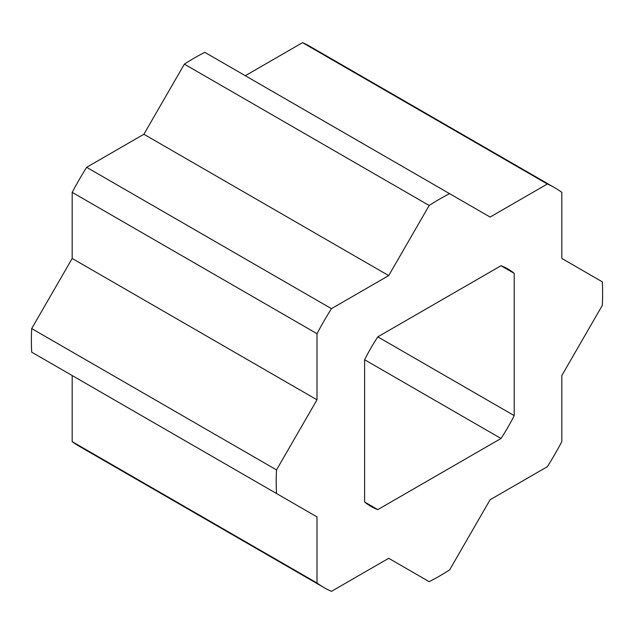 <?xml version="1.0" encoding="UTF-8"?>
<svg xmlns="http://www.w3.org/2000/svg" width="634" height="634" viewBox="0 0 634 634"><rect width="100%" height="100%" fill="white"/><g stroke="black" fill="none" stroke-linecap="round" stroke-linejoin="round"><path stroke-width="0.95" d="M514.214 415.619L514.214 273.349A137.047 79.123 120 0 0 507.929 268.982A137.047 79.123 120 0 0 501.011 265.725L377.801 336.86A137.047 79.123 120 0 0 364.605 359.724L364.605 501.993A137.047 79.123 120 0 0 370.882 506.36A137.047 79.123 120 0 0 377.801 509.617L501.011 438.482A137.047 79.123 120 0 0 514.214 415.619L377.801 336.86M317 583.003L317 516.892L276.519 493.521A230.816 133.259 -60 0 1 276.519 469.913L317 399.8L317 333.69A230.816 133.259 -60 0 1 331.455 308.655L388.705 275.6L429.186 205.479A230.816 133.259 -60 0 1 449.633 193.679L490.114 217.05L547.364 184.003A230.816 133.259 -60 0 1 554.813 187.783A230.816 133.259 -60 0 1 561.819 192.348L561.819 258.45L602.3 281.829A230.816 133.259 -60 0 1 602.3 305.429L561.819 375.55L561.819 441.652A230.816 133.259 -60 0 1 547.364 466.687L490.114 499.743L449.633 569.863A230.816 133.259 -60 0 1 429.186 581.663L388.705 558.292L331.455 591.348A230.816 133.259 -60 0 1 323.998 587.567A230.816 133.259 -60 0 1 317 583.003L72.181 441.652A230.816 133.259 120 0 0 79.187 446.217L323.998 587.567M554.813 187.783L310.002 46.433A230.816 133.259 120 0 0 302.545 42.652L245.295 75.708M317 516.892L72.181 375.55L72.181 441.652M449.633 193.679L204.814 52.337A230.816 133.259 120 0 0 184.367 64.137L143.886 134.257L86.636 167.313A230.816 133.259 120 0 0 72.181 192.348L72.181 258.45L31.7 328.571A230.816 133.259 120 0 0 31.7 352.171L276.519 493.521M547.364 184.003L302.545 42.652M429.186 205.479L184.367 64.137M388.705 275.6L143.886 134.257M331.455 308.655L86.636 167.313M317 333.69L72.181 192.348M317 399.8L72.181 258.45M276.519 469.913L31.7 328.571M514.214 273.349L501.011 265.725M501.011 438.482L364.605 359.732M377.801 509.617L364.605 501.993"/></g></svg>
